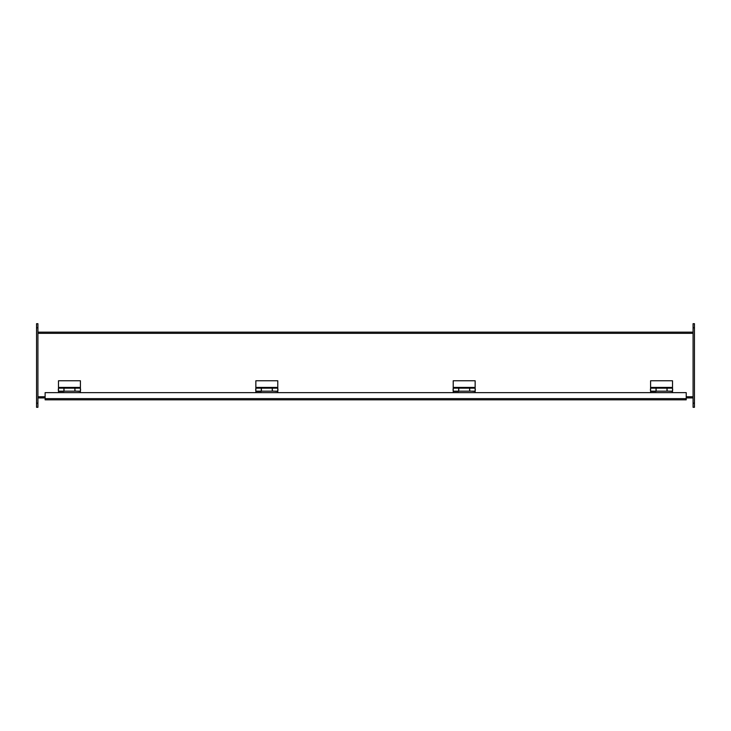 <?xml version="1.0" encoding="UTF-8"?>
<svg xmlns="http://www.w3.org/2000/svg" width="731" height="731" viewBox="0 0 731 731"><rect width="100%" height="100%" fill="white"/><g stroke="black" fill="none" stroke-linecap="round" stroke-linejoin="round"><path stroke-width="1.1" d="M37.921 332.148L693.079 332.148M37.921 397.938L45.121 397.938M686.226 397.938L693.079 397.938M686.226 398.642L686.226 399.83L45.121 399.83L45.121 392.629L686.226 392.629L686.226 398.642L45.121 398.642M686.226 396.979L686.226 399.035M45.121 396.979L45.121 399.035M672.657 390.354L672.657 388.983L672.52 390.354M650.59 390.354L650.453 388.983L650.453 390.354M650.59 392.629L650.59 391.423L656.118 391.423L656.118 388.161L666.992 388.161L666.992 391.176L656.118 391.176M672.52 392.629L672.52 391.423L666.992 391.039M37.921 327.808L37.921 323.696L36.55 323.696L36.55 407.304L37.921 407.304L37.921 327.808L36.55 327.808M693.079 403.192L693.079 407.304L694.45 407.304L694.45 323.696L693.079 323.696L693.079 403.192L694.45 403.192M80.547 390.354L80.547 388.983L80.41 390.354M58.48 390.354L58.343 388.983L58.343 390.354M58.48 392.629L58.48 391.423L64.008 391.423L64.008 388.161L74.882 388.161L74.882 391.176L64.008 391.176M80.41 392.629L80.41 391.423L74.882 391.039M277.917 390.354L277.917 388.983L277.78 390.354M255.85 390.354L255.713 388.983L255.713 390.354M255.85 392.629L255.85 391.423L261.378 391.423L261.378 388.161L272.252 388.161L272.252 391.176L261.378 391.176M277.78 392.629L277.78 391.423L272.252 391.039M475.287 390.354L475.287 388.983L475.15 390.354M453.22 390.354L453.083 388.983L453.083 390.354M453.22 392.629L453.22 391.423L458.748 391.423L458.748 388.161L469.622 388.161L469.622 391.176L458.748 391.176M475.15 392.629L475.15 391.423L469.622 391.039M650.59 388.161L656.027 388.161L656.027 391.176L650.59 391.176L650.59 380.76L672.52 380.76L672.52 391.176L667.083 391.176L667.083 388.161L672.52 388.161M650.59 387.412L672.52 387.412M656.027 388.161L667.083 388.161M453.22 388.161L458.657 388.161L458.657 391.176L453.22 391.176L453.22 380.76L475.15 380.76L475.15 391.176L469.713 391.176L469.713 388.161L475.15 388.161M453.22 387.412L475.15 387.412M458.657 388.161L469.713 388.161M255.85 388.161L261.287 388.161L261.287 391.176L255.85 391.176L255.85 380.76L277.78 380.76L277.78 391.176L272.343 391.176L272.343 388.161L277.78 388.161M255.85 387.412L277.78 387.412M261.287 388.161L272.343 388.161M58.48 388.161L63.917 388.161L63.917 391.176L58.48 391.176L58.48 380.76L80.41 380.76L80.41 391.176L74.973 391.176L74.973 388.161L80.41 388.161M58.48 387.412L80.41 387.412M63.917 388.161L74.973 388.161M37.921 333.336L693.079 333.336M37.921 396.759L45.121 396.759M686.226 396.759L693.079 396.759M36.55 403.192L37.921 403.192M694.45 327.808L693.079 327.808"/></g></svg>
